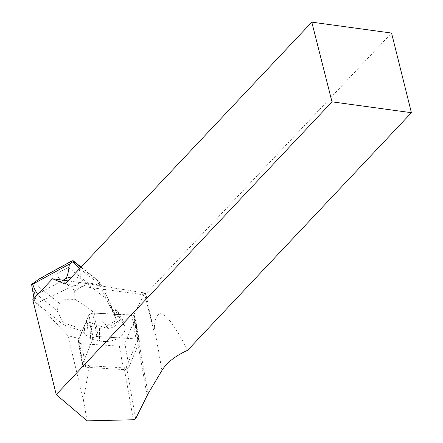 <?xml version="1.0" encoding="UTF-8"?>
<svg xmlns="http://www.w3.org/2000/svg" width="443" height="443" viewBox="0 0 443 443"><rect width="100%" height="100%" fill="white"/><g stroke="black" fill="none" stroke-linecap="round" stroke-linejoin="round"><path stroke-width="0.33" stroke-dasharray="2.21 1.66" d="M136.04 338.923L98.268 336.569A4.557 2.819 170 0 0 92.731 339.172L82.548 364.096A4.557 2.819 170 0 0 82.42 365.159A4.557 2.819 170 0 0 85.732 367.241L123.508 369.595A4.557 2.819 170 0 0 129.04 366.992L139.224 342.068A4.557 2.819 170 0 0 139.351 341.005A4.557 2.819 170 0 0 136.04 338.923L131.887 315.422A4.557 2.819 -10 0 1 135.198 317.504A4.557 2.819 -10 0 1 135.071 318.572L124.887 343.491A4.557 2.819 -10 0 1 119.35 346.099L81.578 343.746A4.557 2.819 -10 0 1 78.267 341.664A4.557 2.819 -10 0 1 78.394 340.601L88.578 315.676A4.557 2.819 -10 0 1 94.11 313.074L131.887 315.422M82.016 331.104L63.72 324.968L39.665 305.825L67.934 335.694L78.976 338.535L88.971 314.718A3.04 1.883 170 0 1 92.659 312.98L133.26 315.073A3.04 1.883 -10 0 1 133.631 315.111A53.581 33.164 -10 0 1 134.019 314.308L144.717 292.967L145.775 293.593L144.867 294.96L65.11 284.057M87.099 420.85L83.384 399.835L89.53 365.752L124.184 367.911L133.349 419.759M32.754 299.728L36.852 303.206L80.294 282.562L68.089 280.89M80.294 282.562L144.717 292.967M161.95 370.426L154.33 327.327L154.053 331.807L144.867 294.96L391.551 33.059M154.33 327.327C156.318 303.405 167.421 311.052 187.644 350.269M154.053 331.807L145.775 293.593M135.647 418.679L126.482 366.826L124.184 367.911M89.53 365.752L82.603 363.974L93.124 338.219L88.971 314.718M126.482 366.826L137.341 340.263A53.581 33.164 170 0 1 137.862 339.061A3.04 1.883 170 0 0 137.496 339.017L96.812 336.486A3.04 1.883 170 0 0 93.124 338.219M87.094 283.57L108.369 300.504L114.288 313.888M82.603 363.974L78.976 338.535M137.862 339.061L133.631 315.111M36.852 303.206L39.665 305.825M67.934 335.694L83.384 399.835M79.707 268.558L101.652 286.023L107.976 298.283L108.369 300.504M71.727 277.025A11.485 7.105 -10 0 1 81.041 279.134L86.645 283.598M85.062 321.358L85.134 320.959A23.889 14.785 170 0 0 85.128 320.981L84.209 332.964L82.769 329.265L63.327 322.748L63.72 324.968M82.769 329.265L83.24 331.929L82.093 331.547M114.366 314.331L115.911 315.588L110.938 306.816L117.617 321.923L116.681 320.278L106.625 325.788C97.554 314.94 87.171 306.235 75.46 299.667C66.384 298.516 61.079 299.756 59.55 303.394L57.003 310.488L34.438 292.524C33.308 291.644 32.461 289.617 31.89 286.444M107.976 298.283L114.084 312.105L114.554 314.768M38.447 293.692A11.485 7.105 -10 0 1 39.167 293.272L63.017 280.197M39.743 306.268L36.392 303.599A11.485 7.105 -10 0 1 34.366 300.448A11.485 7.105 -10 0 1 34.764 297.602M63.327 322.748L57.003 310.488M85.134 320.959L106.381 328.08L106.625 325.788M106.381 328.08L117.617 321.923M101.652 286.023L98.401 280.829L100.179 286.123C96.496 284.129 92.537 283.204 88.295 283.348L75.017 290.625C73.831 293.465 73.981 296.478 75.46 299.667M100.179 286.123L116.681 320.278M114.084 312.105L115.911 315.588L123.032 320.621L124.843 326.956A17.222 10.66 -10 0 1 117.799 338.391A17.222 10.66 -10 0 1 99.481 340.855L90.383 338.513L86.601 335.495L83.24 331.929M38.679 293.443L39.167 293.272M71.744 261.038L68.266 267.411L54.993 274.682L41.282 277.728M111.099 307.093L114.682 309.064L119.245 317.609M114.682 309.064L117.904 311.628L123.032 320.621M117.904 311.628L119.582 317.498A13.683 8.472 -10 0 1 113.989 326.585A13.683 8.472 -10 0 1 99.431 328.54L91.009 326.369L90.383 338.513M91.009 326.369L87.786 323.8L86.601 335.495M87.786 323.8L85.128 320.981M81.595 343.746C79.02 343.403 77.951 342.35 78.4 340.589L88.572 315.687C89.558 313.954 91.408 313.085 94.126 313.074L131.87 315.422C134.445 315.765 135.508 316.817 135.065 318.583L124.893 343.48C123.907 345.213 122.058 346.083 119.333 346.099L81.595 343.746M94.11 313.074L98.268 336.569M129.04 366.992L124.887 343.491M135.071 318.572L139.224 342.068M85.732 367.241L81.578 343.746M119.35 346.099L123.508 369.595M92.731 339.172L88.578 315.676M78.394 340.601L82.548 364.096M96.812 336.486L92.659 312.98M137.496 339.017L133.26 315.073M148.062 393.761L134.019 314.308M147.109 395.51L137.341 340.263M79.258 269.034L81.041 279.134M34.438 292.524L36.392 303.599M88.295 283.348L68.266 267.411M54.993 274.682L75.017 290.625M80.892 267.295L99.055 281.748M59.55 303.394L33.707 282.828M119.582 317.498L124.843 326.956M99.431 328.54L99.481 340.855M82.42 365.159L78.267 341.664M139.351 341.005L135.198 317.504M34.006 298.405L34.366 300.448M98.401 280.829L81.108 267.063"/><path stroke-width="0.66" d="M133.349 419.759L87.099 420.85L56.233 394.619L332.001 101.84L411.409 112.699L187.644 350.269C175.35 355.906 166.784 362.623 161.95 370.426L148.062 393.761L135.647 418.679L133.349 419.759M68.089 280.89L52.507 278.763L32.754 299.728L56.233 394.619M411.409 112.699L391.551 33.059L311.794 22.15L65.11 284.057L52.507 278.763M311.794 22.15L332.001 101.84M34.006 298.405L31.591 284.4L32.727 284.212L69.352 264.139L72.934 261.747L79.707 268.558M63.017 280.197L65.154 279.024A11.485 7.105 -10 0 1 71.727 277.025M34.764 297.602A11.485 7.105 -10 0 1 38.447 293.692M31.591 284.4L39.565 278.736L72.336 260.783L73.206 260.772L72.934 261.747M32.727 284.212C34.859 290.597 36.847 293.676 38.679 293.443M65.154 279.024C67.087 277.85 68.482 272.888 69.352 264.139M72.336 260.783L71.744 261.038M41.282 277.728L39.565 278.736M79.087 268.059L79.258 269.034M73.211 261.176L80.892 267.295M81.108 267.063L73.206 260.772M71.893 260.955L40.845 277.971"/></g></svg>
